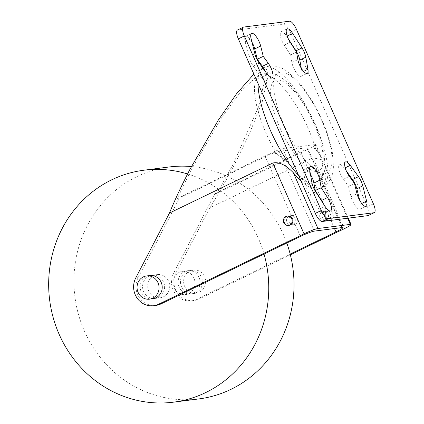 <?xml version="1.0" encoding="UTF-8"?>
<svg xmlns="http://www.w3.org/2000/svg" width="424" height="424" viewBox="0 0 424 424"><rect width="100%" height="100%" fill="white"/><g stroke="black" fill="none" stroke-linecap="round" stroke-linejoin="round"><path stroke-width="0.32" stroke-dasharray="2.12 1.59" d="M198.803 398.931A116.913 109.933 82.7 0 1 78.456 314.38A116.913 109.933 82.7 0 1 137.042 176.548A116.913 109.933 82.7 0 1 169.149 166.987M191.41 166.558A116.913 109.933 82.7 0 1 286.799 243.037M187.578 173.962A116.913 109.933 82.7 0 1 264.03 254.056M326.835 211.179A4.675 4.399 -97.3 0 0 325.881 211.189A4.675 4.399 -97.3 0 0 324.593 211.571A4.675 4.399 -97.3 0 0 322.251 217.083A4.675 4.399 -97.3 0 0 327.063 220.464A4.675 4.399 -97.3 0 0 328.351 220.083A4.675 4.399 -97.3 0 0 330.089 218.551C331.536 214.841 330.45 212.382 326.835 211.179L300.775 152.084L214.931 193.625L173.66 273.088A18.704 17.591 -97.3 0 0 174.603 292.661A18.704 17.591 -97.3 0 0 191.478 300.86A18.704 17.591 -97.3 0 0 196.619 299.328L290.17 254.056M322.224 211.873A4.675 4.399 82.7 0 1 323.512 211.491A4.675 4.399 82.7 0 1 328.324 214.873A4.675 4.399 82.7 0 1 325.982 220.385A4.675 4.399 82.7 0 1 324.694 220.772A4.675 4.399 82.7 0 1 319.882 217.39A4.675 4.399 82.7 0 1 322.224 211.873M327.752 211.168A4.675 4.399 82.7 0 1 329.035 210.786A4.675 4.399 82.7 0 1 333.852 214.168A4.675 4.399 82.7 0 1 331.504 219.68A4.675 4.399 82.7 0 1 330.222 220.061A4.675 4.399 82.7 0 1 325.409 216.68A4.675 4.399 82.7 0 1 327.752 211.168M330.72 219.78A4.675 4.399 -97.3 0 0 333.063 214.268A4.675 4.399 -97.3 0 0 328.245 210.887A4.675 4.399 -97.3 0 0 326.962 211.269A4.675 4.399 -97.3 0 0 324.62 216.781A4.675 4.399 -97.3 0 0 329.432 220.162A4.675 4.399 -97.3 0 0 330.72 219.78M193.8 292.942A11.692 10.992 -97.3 0 0 199.662 279.162A11.692 10.992 -97.3 0 0 187.625 270.708A11.692 10.992 -97.3 0 0 184.413 271.662A11.692 10.992 -97.3 0 0 178.557 285.447A11.692 10.992 -97.3 0 0 190.588 293.901A11.692 10.992 -97.3 0 0 193.8 292.942M179.283 272.319A11.692 10.992 82.7 0 1 182.495 271.36A11.692 10.992 82.7 0 1 194.526 279.819A11.692 10.992 82.7 0 1 188.669 293.599A11.692 10.992 82.7 0 1 185.458 294.558A11.692 10.992 82.7 0 1 173.427 286.099A11.692 10.992 82.7 0 1 179.283 272.319M189.941 270.957A11.692 10.992 82.7 0 1 193.153 269.998A11.692 10.992 82.7 0 1 205.184 278.451A11.692 10.992 82.7 0 1 199.328 292.237A11.692 10.992 82.7 0 1 196.116 293.191A11.692 10.992 82.7 0 1 184.08 284.737A11.692 10.992 82.7 0 1 189.941 270.957M196.169 292.639A11.692 10.992 -97.3 0 0 202.031 278.86A11.692 10.992 -97.3 0 0 189.994 270.401A11.692 10.992 -97.3 0 0 186.783 271.36A11.692 10.992 -97.3 0 0 180.926 285.14A11.692 10.992 -97.3 0 0 192.957 293.599A11.692 10.992 -97.3 0 0 196.169 292.639M291.436 215.811A4.675 4.399 82.7 0 1 292.719 215.429A4.675 4.399 82.7 0 1 297.537 218.811A4.675 4.399 82.7 0 1 295.189 224.323A4.675 4.399 82.7 0 1 293.906 224.704A4.675 4.399 82.7 0 1 289.094 221.323A4.675 4.399 82.7 0 1 291.436 215.811M289.067 216.113A4.675 4.399 82.7 0 1 290.35 215.731A4.675 4.399 82.7 0 1 291.309 215.721C295.099 216.897 296.185 219.356 294.563 223.093A4.675 4.399 82.7 0 1 292.825 224.625A4.675 4.399 82.7 0 1 291.537 225.012A4.675 4.399 82.7 0 1 286.725 221.625A4.675 4.399 82.7 0 1 289.067 216.113M289.168 225.314A4.675 4.399 82.7 0 1 284.356 221.932A4.675 4.399 82.7 0 1 286.698 216.415A4.675 4.399 82.7 0 1 287.986 216.033M154.018 275.547A11.692 10.992 82.7 0 1 157.23 274.593A11.692 10.992 82.7 0 1 169.266 283.046A11.692 10.992 82.7 0 1 163.404 296.832A11.692 10.992 82.7 0 1 160.198 297.786A11.692 10.992 82.7 0 1 148.162 289.332A11.692 10.992 82.7 0 1 154.018 275.547M148.888 276.204A11.692 10.992 82.7 0 1 152.099 275.25A11.692 10.992 82.7 0 1 164.136 283.704A11.692 10.992 82.7 0 1 158.274 297.484A11.692 10.992 82.7 0 1 155.062 298.443A11.692 10.992 82.7 0 1 143.031 289.99A11.692 10.992 82.7 0 1 148.888 276.204M152.698 298.745A11.692 10.992 82.7 0 1 140.662 290.292A11.692 10.992 82.7 0 1 146.518 276.506A11.692 10.992 82.7 0 1 149.73 275.552M289.91 164.947C286.619 160.988 282.352 157.489 277.116 154.453L273.067 152.11L177.354 198.427L191.478 169.25L221.975 117.125L241.267 90.842L257.341 75.986L262.541 75.838L264.284 81.763L258.698 106.504L233.322 163.897L216.987 193.36L312.7 147.043L315.795 149.502L321.032 156.398L322.277 160.807A60.987 19.801 -115.8 0 1 319.892 181.546A60.987 19.801 -115.8 0 1 289.91 164.947L282.75 148.718L315.122 144.579A11.692 1.198 -23.8 0 1 315.864 144.674A11.692 1.198 -23.8 0 1 312.7 147.043M321.684 120.384A55.687 18.078 64.2 0 0 280.529 72.101A55.687 18.078 64.2 0 0 284.08 125.191A55.687 18.078 64.2 0 0 325.235 173.469A55.687 18.078 64.2 0 0 321.684 120.384M323.332 203.69A9.938 3.228 -115.8 0 1 323.671 204.437A9.938 3.228 -115.8 0 1 324.646 213.813A9.938 3.228 -115.8 0 1 319.102 209.292L309.769 194.749A9.938 3.228 -115.8 0 1 305.953 185.505L311.921 182.612M305.953 185.505L303.812 173.411A9.938 3.228 -115.8 0 1 304.517 169.282A9.938 3.228 -115.8 0 1 310.485 174.481M251.994 42.252A9.938 3.228 64.2 0 0 245.591 36.305A9.938 3.228 64.2 0 0 245.136 41.589L248.941 56.837A9.938 3.228 64.2 0 0 253.255 66.022L259.228 63.134M314.958 189.141A66.642 21.635 64.2 0 0 319.988 188.542A66.642 21.635 64.2 0 0 325.727 168.625L324.742 164.804L320.518 159.392L313.082 157.887L209.726 207.903C218.477 193.869 226.872 179.135 234.901 163.696L249.042 134.652L262.191 101.967L268.201 75.361L266.325 68.99L260.733 69.149L253.881 74.083M177.354 198.427L179.405 198.167L265.244 156.626A11.692 1.198 -23.8 0 1 279.146 151.304L306.78 147.769A11.692 1.198 -23.8 0 1 307.522 147.87A11.692 1.198 -23.8 0 1 300.775 152.084M155.953 305.402A18.704 17.591 82.7 0 1 139.077 297.203A18.704 17.591 82.7 0 1 138.129 277.63L179.405 198.167M209.726 207.903L176.024 272.786A18.704 17.591 -97.3 0 0 176.972 292.359A18.704 17.591 -97.3 0 0 193.847 300.552A18.704 17.591 -97.3 0 0 198.983 299.026L196.619 299.328M214.931 193.625L216.987 193.36M300.961 180.825A66.642 21.635 64.2 0 0 314.12 188.977M290.355 254.808L198.983 299.026M273.067 152.11A11.692 1.198 -23.8 0 1 282.75 148.718M289.512 21.2L283.539 24.089L237.747 29.945L243.721 27.056M253.255 66.022L261.438 77.343A9.938 3.228 64.2 0 0 266.24 80.767A9.938 3.228 64.2 0 0 265.376 71.635M359.743 200.43L360.628 203.981A9.938 3.228 64.2 0 1 360.172 209.265A9.938 3.228 64.2 0 1 355.37 205.841A9.938 3.228 64.2 0 1 351.061 196.662L348.48 186.332L354.453 183.438M346.36 171.052L344.325 168.233A9.938 3.228 64.2 0 0 339.523 164.809A9.938 3.228 64.2 0 0 343.376 179.273L348.48 186.332M301.252 68.2L301.952 72.16A9.938 3.228 -115.8 0 1 301.247 76.288A9.938 3.228 -115.8 0 1 296.069 72.329A9.938 3.228 -115.8 0 1 291.887 62.524L290.551 54.988L296.524 52.099M290.551 54.988L284.228 45.135A9.938 3.228 -115.8 0 1 281.117 31.763A9.938 3.228 -115.8 0 1 286.661 36.279L288.405 38.992M237.429 30.04A9.354 3.037 -115.8 0 1 237.747 29.945M283.539 24.089A9.354 3.037 -115.8 0 1 290.451 32.198L296.424 29.309M373.39 203.822L367.417 206.711L290.451 32.198M367.417 206.711A9.354 3.037 -115.8 0 1 368.334 215.535M315.795 149.502A61.962 20.114 64.2 0 0 307.898 127.81A61.962 20.114 64.2 0 0 259.981 74.709A61.962 20.114 64.2 0 0 266.055 133.157A61.962 20.114 64.2 0 0 277.116 154.453M279.957 127.836A50.27 16.319 64.2 0 0 317.11 171.423A50.27 16.319 64.2 0 0 313.903 123.495A50.27 16.319 64.2 0 0 276.75 79.908A50.27 16.319 64.2 0 0 279.957 127.836M314.688 187.604A66.642 21.635 64.2 0 0 321.975 187.578A66.642 21.635 64.2 0 0 315.445 124.714A66.642 21.635 64.2 0 0 263.919 67.607A66.642 21.635 64.2 0 0 263.431 67.867M262.901 68.211A66.642 21.635 64.2 0 0 257.993 83.411M303.812 173.411L309.785 170.522M245.136 41.589L251.109 38.701M135.765 277.932L138.129 277.63M173.66 273.088L176.024 272.786M298.618 175.52A66.642 21.635 64.2 0 0 313.262 187.058M347.606 218.238L325.727 168.625M322.277 160.807L315.122 144.579M341.977 227.577L306.78 147.769M334.494 228.536L330.089 218.551M314.348 231.112L279.146 151.304M291.309 215.721L265.244 156.626M300.446 236.433L294.563 223.093M261.438 77.343L267.412 74.449M319.102 209.292L325.076 206.403M351.061 196.662L357.029 193.773M343.376 179.273L349.349 176.384M344.325 168.233L345.2 167.809M291.887 62.524L297.855 59.636M284.228 45.135L290.202 42.246M286.661 36.279L287.191 36.024M301.952 72.16L303.547 71.391M360.628 203.981L361.72 203.456M309.769 194.749L315.737 191.86M248.941 56.837L254.914 53.949M344.315 228.695L313.082 157.887M325.881 211.189L323.512 211.491M329.035 210.786L328.245 210.887M187.625 270.708L182.495 271.36M193.153 269.998L189.994 270.401M292.719 215.429L290.35 215.731M157.23 274.593L152.099 275.25M319.892 181.546C323.332 176.819 325.038 171.54 325.012 165.704L324.005 153.117C322.351 143.858 319.235 134.016 314.645 123.596C309.838 112.758 304.262 103.032 297.908 94.425C293.053 87.848 288.066 82.638 282.946 78.795C275.6 73.002 267.947 71.64 259.981 74.709L257.341 75.986M263.421 67.851L263.919 67.607C271.959 64.475 279.761 65.794 287.324 71.561L297.743 81.111C307.061 91.706 315.218 104.834 322.198 120.506C327.206 131.891 330.598 142.612 332.374 152.677L333.402 166.775C333.227 176.283 329.421 183.221 321.975 187.578L319.988 188.542M304.517 169.282L310.49 166.393M245.591 36.305L251.565 33.416M260.728 69.149L262.843 68.132M342.719 227.677L307.522 147.87M266.24 80.767L272.213 77.873M324.646 213.813L330.619 210.919M339.523 164.809L345.491 161.92M281.117 31.763L287.09 28.874M301.247 76.288L307.22 73.4M360.172 209.265L366.145 206.377M160.198 297.786L155.062 298.443M293.906 224.704L291.537 225.012M190.588 293.901L185.458 294.558M191.478 300.86L193.847 300.552M196.116 293.191L192.957 293.599M348.268 218.153L324.742 164.804M321.032 156.398L315.864 144.674M327.063 220.464L324.694 220.772M330.222 220.061L329.432 220.162"/><path stroke-width="0.64" d="M264.03 254.056A116.913 109.933 82.7 0 1 205.645 392.598A116.913 109.933 82.7 0 1 173.543 402.159A116.913 109.933 82.7 0 1 53.191 317.613A116.913 109.933 82.7 0 1 111.782 179.781A116.913 109.933 82.7 0 1 143.884 170.22L169.149 166.987A116.913 109.933 82.7 0 1 191.41 166.558M286.799 243.037A116.913 109.933 82.7 0 1 230.91 389.37A116.913 109.933 82.7 0 1 198.803 398.931L173.543 402.159M143.884 170.22A116.913 109.933 82.7 0 1 187.578 173.962M301.968 47.933A9.938 3.228 -115.8 0 1 304.109 51.935A9.938 3.228 -115.8 0 1 305.784 57.176L307.925 69.271A9.938 3.228 -115.8 0 1 307.22 73.4A9.938 3.228 -115.8 0 1 302.042 69.435A9.938 3.228 -115.8 0 1 297.855 59.636L296.524 52.099L290.202 42.246A9.938 3.228 -115.8 0 1 287.09 28.874A9.938 3.228 -115.8 0 1 292.634 33.39L301.968 47.933L295.994 50.822A9.938 3.228 -115.8 0 1 298.136 54.823A9.938 3.228 -115.8 0 1 299.81 60.07L305.784 57.176M361.365 181.753A9.938 3.228 64.2 0 0 358.481 176.66L350.298 165.344A9.938 3.228 64.2 0 0 345.491 161.92A9.938 3.228 64.2 0 0 349.349 176.384L354.453 183.438L357.029 193.773A9.938 3.228 64.2 0 0 361.338 202.948A9.938 3.228 64.2 0 0 366.145 206.377A9.938 3.228 64.2 0 0 366.601 201.093L362.796 185.845A9.938 3.228 64.2 0 0 361.365 181.753M359.743 200.43L356.822 188.733A9.938 3.228 64.2 0 0 355.392 184.641A9.938 3.228 64.2 0 0 352.508 179.548L358.481 176.66M287.196 216.134L287.986 216.033A4.675 4.399 82.7 0 1 292.799 219.415A4.675 4.399 82.7 0 1 290.456 224.932A4.675 4.399 82.7 0 1 289.168 225.314L288.378 225.414A4.675 4.399 82.7 0 1 283.566 222.033A4.675 4.399 82.7 0 1 285.909 216.516A4.675 4.399 82.7 0 1 287.196 216.134A4.675 4.399 82.7 0 1 292.009 219.515A4.675 4.399 82.7 0 1 289.666 225.033A4.675 4.399 82.7 0 1 288.378 225.414M146.572 275.955L149.73 275.552A11.692 10.992 82.7 0 1 161.767 284.006A11.692 10.992 82.7 0 1 155.905 297.791A11.692 10.992 82.7 0 1 152.698 298.745L149.54 299.148A11.692 10.992 82.7 0 1 137.503 290.694A11.692 10.992 82.7 0 1 143.36 276.909A11.692 10.992 82.7 0 1 146.572 275.955A11.692 10.992 82.7 0 1 158.608 284.409A11.692 10.992 82.7 0 1 152.746 298.194A11.692 10.992 82.7 0 1 149.54 299.148M254.702 48.914L260.675 46.02A9.938 3.228 64.2 0 0 259.25 41.934A9.938 3.228 64.2 0 0 251.565 33.416A9.938 3.228 64.2 0 0 251.109 38.701L254.914 53.949A9.938 3.228 64.2 0 0 259.228 63.134L267.412 74.449A9.938 3.228 64.2 0 0 272.213 77.873A9.938 3.228 64.2 0 0 271.243 68.502A9.938 3.228 64.2 0 0 268.36 63.409L263.256 56.355L257.283 59.243L254.702 48.914A9.938 3.228 64.2 0 0 253.276 44.822A9.938 3.228 64.2 0 0 251.994 42.252M265.376 71.635A9.938 3.228 64.2 0 0 265.27 71.391A9.938 3.228 64.2 0 0 262.387 66.298L257.283 59.243M323.332 203.69A9.938 3.228 -115.8 0 0 321.535 200.435L327.508 197.547A9.938 3.228 -115.8 0 1 329.644 201.543A9.938 3.228 -115.8 0 1 330.619 210.919A9.938 3.228 -115.8 0 1 325.076 206.403L315.737 191.86A9.938 3.228 -115.8 0 1 311.921 182.612L309.785 170.522A9.938 3.228 -115.8 0 1 310.49 166.393A9.938 3.228 -115.8 0 1 318.175 174.911A9.938 3.228 -115.8 0 1 319.85 180.158L321.185 187.694L315.212 190.583L313.877 183.046L319.85 180.158M310.485 174.481A9.938 3.228 -115.8 0 1 312.202 177.799A9.938 3.228 -115.8 0 1 313.877 183.046M253.881 74.083L236.507 93.831L218.217 120.268L189.899 169.452C181.896 184.885 175.08 199.418 169.462 213.055L272.817 163.033C281.149 161.12 288.983 168.275 293.355 172.764A66.642 21.635 64.2 0 0 300.961 180.825M290.17 254.056L335.972 231.891A11.692 1.198 -23.8 0 0 342.719 227.677A11.692 1.198 -23.8 0 0 341.977 227.577L314.348 231.112A11.692 1.198 -23.8 0 0 300.446 236.433L161.088 303.87L158.724 304.172A18.704 17.591 82.7 0 1 153.583 305.704A18.704 17.591 82.7 0 1 136.708 297.505A18.704 17.591 82.7 0 1 135.765 277.932L169.462 213.055M314.12 188.977A66.642 21.635 64.2 0 0 314.958 189.141M158.724 304.172L304.05 233.847A11.692 1.198 -23.8 0 1 317.952 228.525L350.319 224.386A11.692 1.198 -23.8 0 1 351.061 224.482A11.692 1.198 -23.8 0 1 344.315 228.695L290.355 254.808M328.197 218.593L322.224 221.482L368.016 215.625L373.989 212.737A9.354 3.037 64.2 0 0 374.307 212.641A9.354 3.037 64.2 0 0 373.39 203.822L296.424 29.309A9.354 3.037 64.2 0 0 289.512 21.2L243.721 27.056A9.354 3.037 64.2 0 0 243.403 27.147A9.354 3.037 64.2 0 0 244.319 35.971L321.286 210.484A9.354 3.037 64.2 0 0 328.197 218.593L373.989 212.737M260.675 46.02L263.256 56.355M327.508 197.547L321.185 187.694M321.535 200.435L315.212 190.583M322.224 221.482A9.354 3.037 -115.8 0 1 315.313 213.373L321.286 210.484M244.319 35.971L238.346 38.86L315.313 213.373M238.346 38.86A9.354 3.037 -115.8 0 1 237.429 30.04L243.403 27.147M374.307 212.641L368.334 215.535A9.354 3.037 -115.8 0 1 368.016 215.625M346.36 171.052L352.508 179.548M301.252 68.2L299.81 60.07M288.405 38.992L295.994 50.822M161.088 303.87A18.704 17.591 82.7 0 1 155.953 305.402L153.583 305.704M263.431 67.867A66.642 21.635 64.2 0 0 262.901 68.211M257.993 83.411A66.642 21.635 64.2 0 0 270.448 130.47A66.642 21.635 64.2 0 0 298.618 175.52M262.387 66.298L268.36 63.409M313.262 187.058A66.642 21.635 64.2 0 0 314.688 187.604M350.319 224.386L347.606 218.238M317.952 228.525L293.355 172.764M335.972 231.891L334.494 228.536M345.2 167.809L350.298 165.344M287.191 36.024L292.634 33.39M303.547 71.391L307.925 69.271M361.72 203.456L366.601 201.093M304.05 233.847L272.817 163.033M356.822 188.733L362.796 185.845M262.843 68.132L263.421 67.851M351.061 224.482L348.268 218.153"/></g></svg>
